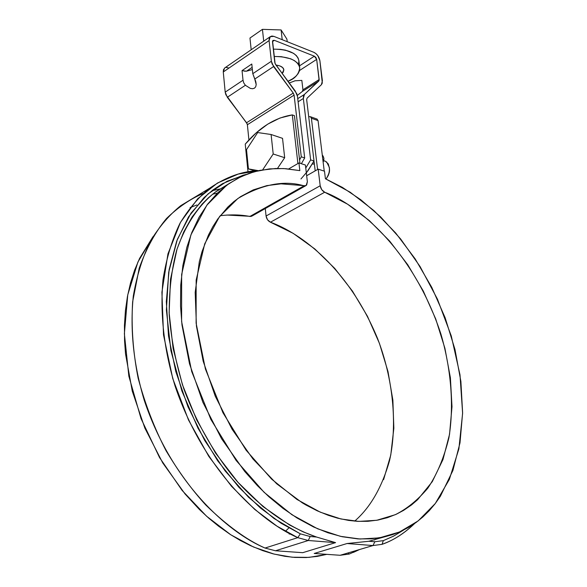 <?xml version="1.0" encoding="UTF-8"?>
<svg xmlns="http://www.w3.org/2000/svg" width="587" height="587" viewBox="0 0 587 587"><rect width="100%" height="100%" fill="white"/><g stroke="black" fill="none" stroke-linecap="round" stroke-linejoin="round"><path stroke-width="0.88" d="M294.447 115.661L299.95 163.267L294.447 115.661L292.319 114.913L279.962 118.031L267.767 124.121L256.093 132.926L245.241 144.131L248.007 171.859L245.241 144.131C259.601 127.254 275.296 117.517 292.319 114.913L297.91 163.546L292.319 114.913L294.447 115.661M290.462 534.053L289.142 534.009L290.462 534.053M288.885 527.933L285.407 531.279M299.832 170.612L298.944 162.944L288.687 168.924L298.944 162.944L299.832 170.612L283.646 168.557L269.514 168.88L254.171 171.756L241.169 176.599L228.989 183.592L217.784 192.734L207.739 203.997L199.044 217.263L191.832 232.474L186.879 247.2L182.865 265.559L180.723 285.26L180.525 306.084L181.985 324.971L189.491 363.749L202.882 402.315L221.585 438.783L244.669 471.39L257.502 485.757L269.022 496.873L282.934 508.342L297.154 518.072L313.612 526.994L327.994 532.798L342.184 536.723L357.997 538.91L371.307 538.844L384.023 536.988L392.666 534.603L400.892 531.374L408.713 527.324L416.058 522.503L422.911 516.942L429.273 510.668L435.099 503.763L440.389 496.235L452.922 470.429L460.003 442.825L462.615 412.837L460.883 381.411L454.984 349.448L445.173 317.824L431.768 287.351L415.126 258.816L395.667 232.973L373.86 210.557L350.241 192.257L325.418 178.756L324.494 171.199L325.418 178.756L342.426 187.407L360.939 199.851L380.574 216.838L400.635 238.975L420.065 266.535L437.476 299.216L451.278 335.94L459.995 374.8L462.615 413.314L458.88 448.886L449.363 479.388L435.29 503.507L418.171 520.904L399.49 531.998L379.393 537.875L359.97 539.013L340.387 536.32L317.648 528.806L291.9 514.704L264.077 492.288L236.091 460.421L210.836 419.382L191.729 371.593L181.61 321.522L181.64 274.481L190.892 234.903L206.91 205.098L226.787 185.162L237.816 178.265L248.917 173.422L259.887 170.362L275.736 168.484L285.759 168.682L299.832 170.612M220.206 215.7C230.933 214.424 240.824 214.673 249.871 216.456L304.037 185.837C284.269 179.967 262.213 184.193 237.852 198.516L219.516 216.61L204.716 243.825L196.161 280.058L196.117 323.173L205.413 369.032L222.943 412.727L246.056 450.141L271.612 479.124L296.941 499.449L320.341 512.194L340.966 518.981L358.789 521.395L376.729 520.28L395.293 514.689C406.879 508.885 417.702 500.073 427.776 488.237C437.022 474.465 444.066 457.647 448.908 437.792C454.133 406.175 451.242 369.502 440.91 334.025C413.013 249.519 357.578 204.665 324.699 192.228L270.453 222.209C268.054 221.035 266.593 218.973 266.065 216.016L267.54 219.802L270.453 222.209L324.699 192.228C322.278 190.966 320.773 188.816 320.194 185.763L266.065 216.016L265.287 208.546L266.065 216.016L320.194 185.763L318.183 169.159L306.663 175.74L318.183 169.159L324.494 171.199L318.183 169.159L320.194 185.763L321.742 189.682L324.699 192.228L347.592 204.203L369.458 220.705L389.695 241.125L407.789 264.796L423.286 291.035L435.774 319.108L444.909 348.274L450.39 377.742L451.997 406.696L449.547 434.263L442.965 459.562L432.274 481.67L417.628 499.691L411.494 504.967L403.548 510.404L396.445 514.168L387.427 517.683L377.881 520.075L367.88 521.307L357.49 521.329L348.561 520.412L337.642 518.174L328.39 515.342L317.193 510.8L305.988 505.025L302.254 502.824L276.697 483.798L252.916 458.931L232.092 429.273L215.246 396.174L203.183 361.218L196.432 326.071L195.185 292.37L199.331 261.597L202.053 251.552L208.48 234.976L212.854 226.655L217.74 219.032L227.785 207.086L233.964 201.502L240.545 196.66L253.224 189.902L266.814 185.631L281.063 183.841L305.511 185.785L306.656 185L307.368 181.757L305.409 165.028L298.944 162.944L305.409 165.028L307.368 181.757L306.15 185.477L304.037 185.837L249.871 216.456L251.353 216.376L226.905 215.04M354.665 521.131C370.243 507.63 381.858 487.511 389.519 460.766C397.759 423.939 392.945 378.285 377.529 338.42C348.34 268.032 300.742 233.193 270.453 222.209L293.184 233.355L314.808 248.947L334.729 268.391L352.435 291.071L367.469 316.298L379.437 343.38L388 371.578L392.872 400.129L393.848 428.224L390.773 455.02L383.59 479.652M196.924 204.966L190.1 207.585M152.965 236.722L139.589 258.405L134.592 270.196L130.534 282.883L127.46 296.398L125.42 310.604L124.444 325.455L124.561 340.761L125.515 353.829L132.258 391.118L144.842 428.077L162.738 462.923L185.066 493.99L199.389 509.479L208.796 518.189L218.489 526.121L230.361 534.508L240.443 540.554L250.59 545.697L262.785 550.657L272.926 553.79L284.915 556.322L294.755 557.423L306.26 557.547L317.369 556.395L326.805 554.348L309.055 557.379L292.157 557.217L274.063 554.084L253.511 547.003L230.757 534.757L206.529 516.178L182.131 490.446L159.525 457.522L141.034 418.597L128.846 376.186L124.378 333.761L127.761 294.828L137.908 262.044L152.958 236.73M228.233 184.12L215.796 191.736C200.094 203.85 186.02 223.126 176.687 250.187C171.507 269.602 169.012 291.189 169.217 314.955C171.213 339.506 176.093 364.16 183.863 388.932C197.335 425.282 216.442 457.185 237.419 481.7C265.662 512.598 293.669 529.327 316.576 537.046L335.573 542.63L302.753 552.675L275.501 550.775L265.023 548.053C228.042 532.409 172.189 483.622 144.307 400.488C133.565 364.586 129.896 329.791 133.293 296.112C136.903 275.134 142.729 256.614 150.756 240.545C159.723 226.149 169.738 214.512 180.803 205.633L195.31 196.872M353.462 552.374L359.574 549.52L349.25 554.033L340.137 555.28L372.987 545.55L382.071 544.34L383.318 540.642L393.407 536.217L403.438 530.171L393.738 536.048L383.318 540.642L382.071 544.34C393.261 540.458 404.113 533.517 414.642 523.516C405.492 532.284 396.034 538.675 386.261 542.682L382.071 544.34L372.987 545.55L340.137 555.28L314.214 553.475L347.042 543.525L314.214 553.475L347.042 543.525L368.907 541.265L383.913 537.01M376.583 538.301L374.411 540.04L376.583 538.301M349.25 554.033L347.871 552.991L349.25 554.033L340.137 555.28L314.214 553.475L347.042 543.525L372.987 545.55L374.844 541.742L368.907 541.265L383.92 537.01M347.042 543.525L372.987 545.55L374.844 541.742L368.907 541.265L347.042 543.525M383.318 540.642L374.844 541.742L383.318 540.642M228.24 184.113L214.857 192.441L208.304 197.885L202.126 204.063L192.118 216.948L183.68 232.034L177.017 249.13L170.516 279.258L169.129 312.754L173.099 348.362L182.41 384.646L196.755 420.065L215.546 453.091L237.97 482.323L263.013 506.581L289.589 525.005L303.097 531.844L316.576 537.046L310.156 536.525L308.27 540.502L335.573 542.63L302.753 552.675L335.573 542.63L308.27 540.502L297.748 537.655L265.023 548.053C246.767 539.974 227.044 525.659 205.846 505.099C191.861 489.815 178.602 471.699 166.077 450.757C154.418 428.275 145.106 404.105 138.15 378.241C133 352.002 131.158 326.541 132.633 301.857L139.192 268.252C146.324 248.36 155.423 231.777 166.503 218.503C178.221 207.196 190.43 198.876 203.131 193.519M297.748 537.655C260.54 521.447 203.96 471.2 175.109 386.136C163.964 349.412 159.928 313.913 163.003 279.647C166.422 258.324 172.079 239.54 179.974 223.295C188.823 208.752 198.736 197.041 209.728 188.163C226.142 176.922 242.387 171.088 258.463 170.67L238.153 174.112L217.454 183.041L197.65 198.802L180.473 222.37L167.941 253.877L161.909 292.201L163.516 334.891L172.769 378.622L188.508 419.998L208.796 456.378L231.491 486.285L254.699 509.399L277.057 526.209L297.748 537.655L265.023 548.053L275.501 550.775L302.753 552.675L335.573 542.63L316.576 537.046L310.156 536.525L300.346 533.84L273.975 518.46L248.565 497.27L225.137 470.935L204.658 440.389L187.987 406.806L175.792 371.549L168.506 336.013L166.312 301.601L169.144 269.58L176.716 241.037L188.559 216.838L204.063 197.584L212.971 189.939L222.532 183.643L243.26 175.168L246.18 174.442L226.934 181.31L208.106 193.871L191.046 213.074L177.362 239.335L168.711 272.185L166.385 310.105L170.905 350.637L181.86 390.905L198.002 428.239L217.616 460.707L238.931 487.349L260.474 508.041L281.158 523.281L300.346 533.84L297.748 537.655L300.346 533.84L310.156 536.525L308.27 540.502L275.501 550.775L308.27 540.502L297.748 537.655M219.714 189.021L211.944 190.724M212.582 194.209L216.955 193.218M228.189 67.74L226.134 67.439M224.916 67.821L223.464 69.728L223.273 71.974L225.195 92.137L225.87 94.756L247.12 123.725M247.376 124.73L248.917 139.963L247.376 124.73L294.102 95.109L301.27 156.817L304.69 157.94L297.47 96.349L296.743 93.649L275.083 63.601L272.566 41.061L272.94 40.444L274.364 40.32L314.353 56.183L315.865 57.453L316.672 59.39L319.137 80.426L304.418 94.441L303.464 96.121L303.34 98.491L310.633 159.884L314.016 160.992L306.671 99.717L307.082 98.154L321.39 84.711L322.307 83.083L319.886 60.659L317.802 55.633L315.938 53.608L313.876 52.331L273.924 36.387L271.862 36.027L270.211 36.702L269.242 38.302L269.088 40.591L271.37 61.253L272.089 63.954L293.251 93.076L294.102 95.109L247.376 124.73L246.562 122.756L293.251 93.076L273.571 66.558L271.37 61.253L252.799 73.676L254.751 79.062L273.571 66.558L254.751 79.062L256.196 84.565L255.734 86.707L254.516 88.145L252.667 88.725L250.37 88.41L245.381 85.276L227.316 97.281L246.562 122.756L293.251 93.076L294.102 95.109L301.27 156.817L299.568 159.935M302.951 89.818L319.174 79.538L318.785 81.05L302.29 91.491L302.951 89.818L301.828 80.397L302.951 89.818L319.174 79.538L316.672 59.39L299.539 70.506L316.672 59.39L314.353 56.183L299.502 65.869L314.353 56.183L274.364 40.32L272.493 41.596L274.364 40.32L272.97 40.422L272.507 41.941L274.804 62.567L275.655 64.607L295.276 91.066L297.47 96.349L304.69 157.94L301.373 163.722M224.902 67.828L270.277 36.643L273.924 36.387L313.876 52.331C317.097 53.975 319.101 56.748 319.886 60.659L322.41 80.771L321.39 84.711L307.082 98.154L306.671 99.717L314.016 160.992L306.341 172.93M305.761 168.021L310.633 159.884L303.34 98.491L304.418 94.441L297.741 98.645L304.418 94.441L318.785 81.05L302.29 91.491L297.308 95.41L300.992 92.548M301.828 80.397L295.019 80.801L289.288 82.994L295.114 80.779L301.828 80.397M302.29 91.491L302.841 90.75M303.34 98.491L298.108 101.778L303.34 98.491M300.962 178.954L307.97 170.766L314.016 160.992L310.633 159.884M255.859 81.931L256.196 84.565L255.734 86.707L254.516 88.145L252.667 88.725L250.37 88.41L245.381 85.276L243.73 82.87L243.018 80.221L225.195 92.137L227.316 97.281L245.381 85.276L243.73 82.87L243.018 80.221L242.042 70.616L251.794 64.02L252.799 73.676L271.37 61.253L269.088 40.591L223.273 71.974L225.195 92.137L243.018 80.221L242.042 70.616L251.794 64.02L252.799 73.676L255.705 81.38M224.535 68.085L223.273 71.974L269.088 40.591L270.277 36.643M242.042 70.616L246.445 71.218L252.146 67.38L246.445 71.218L244.104 71.115M246.445 71.218L252.373 69.559M304.69 157.94L301.27 156.817M263.717 41.156L262.433 29.35L249.967 38.038L262.433 29.35L281.1 29.944L262.433 29.35L263.717 41.156M251.192 49.763L249.967 38.038L251.192 49.763M282.215 39.696L281.1 29.944L286.911 39.153L281.1 29.944L282.215 39.696M287.204 41.684L286.911 39.153L287.204 41.684M299.722 67.74L298.864 60.534C296.934 53.101 288.422 49.301 273.307 49.132L280.491 49.337L285.48 50.159L293.559 53.336L296.34 55.56L298.137 58.091L298.893 60.828L298.585 63.66M274.129 56.469C289.266 56.623 297.8 60.388 299.722 67.769C298.922 74.233 295.019 78.731 288.012 81.263L292.539 78.841L295.753 76.369L298.086 73.676L299.443 70.873L299.752 68.055L299.003 65.34L297.198 62.824L294.417 60.622L290.741 58.81L281.327 56.668L274.129 56.469M282.178 73.404L283.183 72.223L283.851 69.831L282.721 67.63L279.955 65.942L275.993 65.054C280.843 65.766 283.462 67.344 283.844 69.787L282.178 73.404M282.53 138.341L284.68 157.705L277.497 168.44L284.68 157.705L273.204 153.992L262.69 169.819L273.204 153.992L271.099 134.504L273.204 153.992L284.68 157.705L282.53 138.341L271.099 134.504L282.53 138.341M257.693 132.552L271.099 134.504L257.693 132.552L246.503 149.656L257.693 132.552M255.044 170.927L248.426 168.887L246.503 149.656L248.426 168.887L255.044 170.927M258.39 170.67L248.426 168.887L258.39 170.67M325.425 161.234L328.309 163.964L329.432 168.381C329.828 171.301 328.691 174.845 326.02 179.02C328.617 175.513 329.725 171.646 329.351 167.412L326.614 161.909M329.446 168.652L329.468 169.32C329.821 171.888 328.786 174.963 326.372 178.558L328.236 175.557L329.307 172.02L329.468 169.269M324.714 161.021L323.488 160.911M316.965 119.051L318.059 120.614L311.404 118.251L310.883 117.018L309.848 116.659L310.501 116.754L311.404 118.251L317.589 169.504L315.197 170.868L314.104 161.755L313.385 162.173L314.104 161.755L315.197 170.868L317.589 169.504L311.404 118.251L318.059 120.614L324.244 171.118L318.059 120.614L316.936 119.044M322.703 158.527L322.358 155.738L322.703 158.527M322.799 159.341L323.767 159.825L322.799 159.341M323.055 156.039L322.314 155.379L323.055 156.039M322.857 159.796L323.767 159.825L323.151 162.21M309.848 116.659L308.718 116.806L309.848 116.659M313.245 164.155L312.423 163.89L313.245 164.155L314.316 163.538L313.245 164.155M215.796 191.736L226.78 185.162M209.728 188.163L180.803 205.633M305.761 185.69L251.992 216.053M395.293 514.689L378.299 520.001M323.554 160.633L325.558 161.293M322.27 155.012L322.931 155.878C323.848 157.668 324.127 158.982 323.767 159.811M310.53 116.762L317.156 119.117"/></g></svg>
